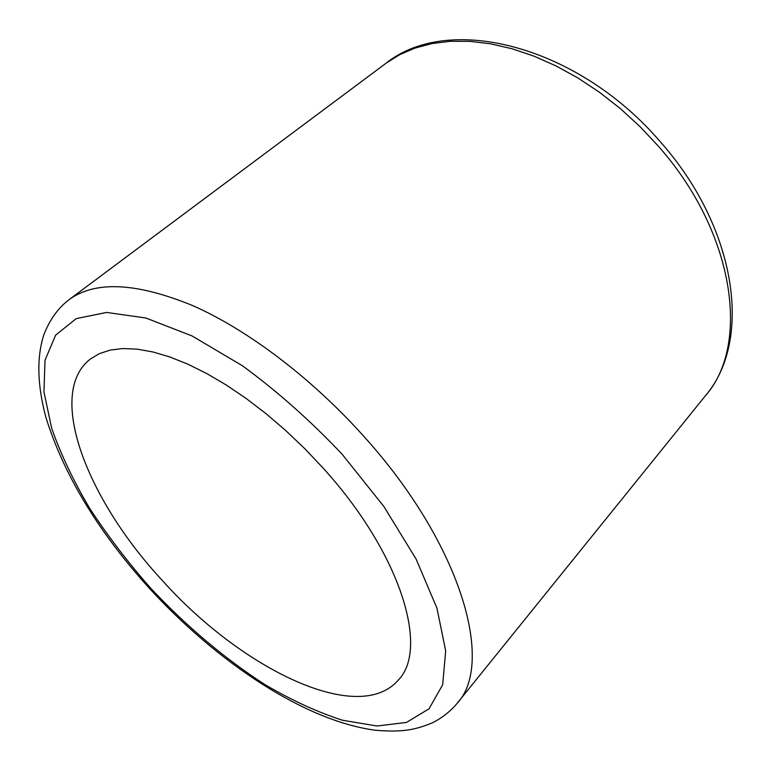 <?xml version="1.0" encoding="UTF-8"?>
<svg xmlns="http://www.w3.org/2000/svg" width="771" height="771" viewBox="0 0 771 771"><rect width="100%" height="100%" fill="white"/><g stroke="black" fill="none" stroke-linecap="round" stroke-linejoin="round"><path stroke-width="1.16" d="M161.9 580.004C240.619 668.312 358.052 726.378 398.173 680.224C429.524 648.893 400.602 553.135 322.779 467.708L304.622 448.529L285.578 430.401L265.947 413.603L246.045 398.385L226.163 384.951L206.618 373.472L187.681 364.095L169.62 356.886L152.658 351.894L136.987 349.128L122.801 348.55L110.205 350.092L99.324 353.658L90.217 359.122C45.701 393.846 87.258 499.647 161.9 580.004M661.084 142.674C736.421 227.965 753.219 340.233 705.272 395.918C750.231 345.562 735.438 233.141 658.174 145.96L639.853 126.454L620.173 108.451L599.414 92.212L577.893 77.958L555.939 65.882L533.86 56.11L511.992 48.746L490.607 43.822L470.002 41.355L450.409 41.287L432.059 43.552L415.135 48.053L399.783 54.635L386.136 63.155L69.236 299.543C58.278 307.774 49.797 319.541 43.822 334.845C36.584 357.426 37.249 384.825 45.817 417.063C63.714 474.714 98.293 531.865 149.555 588.514C217.769 662.723 304.661 720.75 375.159 730.214C403.329 732.691 416.513 729.376 432.579 722.726C441.735 718.167 449.83 711.826 456.846 703.701C495.261 663.455 461.106 543.603 363.334 435.817C311.291 377.809 247.578 329.786 192.769 305.634C136.563 282.572 95.382 280.548 69.236 299.543M150.47 587.974C186.235 626.168 224.38 658.367 264.916 684.581C291.573 700.241 317.392 712.125 342.353 720.21L376.98 726.003L406.51 722.427L429.042 708.78L442.66 684.793L445.686 650.869L436.955 608.223L416.109 559.071L383.871 506.489L342.122 454.215C310.453 420.715 277.242 391.244 242.48 365.801L191.989 335.905L145.777 317.989L106.581 312.438L76.213 318.616L55.637 335.134L45.007 360.221L43.947 391.938L51.705 428.358C60.832 454.341 73.496 481.008 89.696 508.368C107.554 535.652 127.822 562.194 150.47 587.974M660.988 142.568C579.252 46.462 449.541 12.375 386.136 63.155M705.272 395.918L457.338 703.085"/></g></svg>
